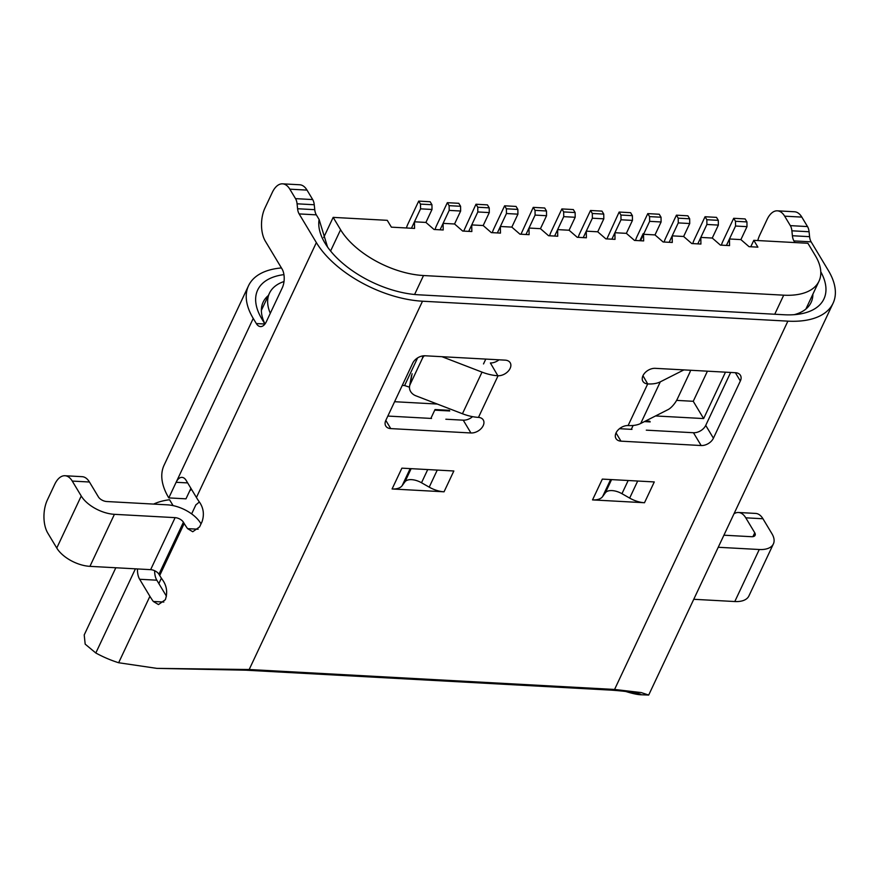 <?xml version="1.0" encoding="UTF-8"?>
<svg xmlns="http://www.w3.org/2000/svg" width="879" height="879" viewBox="0 0 879 879"><rect width="100%" height="100%" fill="white"/><g stroke="black" fill="none" stroke-linecap="round" stroke-linejoin="round"><path stroke-width="1.32" d="M645.516 421.03L649.79 421.272L650.174 421.909L644.417 421.59M631.309 429.348L633.133 425.469M449.729 410.976L435.413 410.185L435.028 409.548L449.345 410.328L449.729 410.976M430.864 418.404L435.028 409.548M485.79 359.082L483.516 363.939M394.594 401.714L437.259 404.043M655.547 415.954L703.639 418.569L725.472 372.169M774.74 314.242L783.705 295.179L423.513 275.534L414.591 294.498M489.218 207.851L487.427 204.873L475.978 204.247L477.769 207.235L489.218 207.851L489.284 212.586L483.186 225.54L471.737 224.914L471.836 231.54L462.673 231.045L454.564 223.991L443.093 223.354L443.203 229.979L434.039 229.485L425.919 222.431L414.459 221.794L414.569 228.419L391.375 227.156L387.265 220.332L333.163 217.377L340.591 229.738A67.353 35.094 25.2 0 0 423.513 275.534M420.558 208.839L420.503 204.104L431.952 204.73L432.007 209.466L420.558 208.839L411.438 228.243M783.705 295.179A67.353 35.094 25.2 0 0 818.997 281.192A67.353 35.094 25.2 0 0 815.327 255.635L812.075 250.218A74.067 38.588 25.2 0 0 811.877 249.889L807.9 243.274L753.797 240.33L757.896 247.153L749.029 246.669L740.898 239.604L729.449 238.978L726.428 245.428M718.363 225.09L706.903 224.464L706.848 219.728L718.308 220.354L718.363 225.09L712.265 238.044L720.384 245.098L729.548 245.604L729.46 238.989L735.547 226.024L735.481 221.288L733.69 218.3L722.78 241.483A18.184 9.537 -86.9 0 0 721.406 245.153M712.265 238.044L700.816 237.418L697.794 243.868M689.729 223.53L678.269 222.903L678.214 218.168L689.663 218.794L689.729 223.53L683.631 236.484L691.751 243.538L700.915 244.043L700.827 237.429L706.903 224.464M683.631 236.484L672.182 235.858L669.161 242.307M632.397 215.663L630.606 212.685L619.146 212.059L620.948 215.047L632.397 215.663L632.451 220.398L626.364 233.353L634.484 240.417L643.648 240.912L643.538 234.286L654.998 234.913L663.118 241.978L672.281 242.472L672.182 235.869L678.269 222.903M626.364 233.353L614.904 232.726L611.883 239.187M603.818 218.838L592.369 218.212L592.314 213.476L603.763 214.102L603.818 218.838L597.731 231.803L605.851 238.857L615.014 239.352L614.915 232.748M597.731 231.792L586.271 231.166L583.249 237.616M575.185 217.278L563.736 216.652L563.67 211.916L575.13 212.542L575.185 217.278L569.087 230.232L577.217 237.286L586.381 237.791L586.282 231.177L592.369 218.212M569.087 230.232L557.638 229.606L563.736 216.652M546.496 210.982L544.694 207.993L533.245 207.367L535.036 210.356L546.496 210.982L546.551 215.718L540.453 228.672L548.573 235.726L557.736 236.231L557.638 229.606M540.453 228.672L529.004 228.046L525.983 234.495M517.918 214.157L506.458 213.531L506.403 208.795L517.863 209.422L517.918 214.157L511.831 227.123L519.939 234.166L529.103 234.671L529.015 228.057L535.102 215.091L535.036 210.356M511.82 227.101L500.371 226.485L497.349 232.935M483.186 225.54L491.306 232.605L500.47 233.1L500.371 226.496L506.458 213.531M477.769 207.235L477.824 211.96L468.716 231.375M431.952 204.73L430.161 201.741L418.701 201.115L407.79 224.299A18.184 9.537 -86.9 0 0 406.417 227.969M420.503 204.104L418.701 201.115M443.104 223.376L440.071 229.815M454.553 223.98L460.651 211.026L449.191 210.4L449.136 205.664L460.585 206.29L458.794 203.302L447.334 202.686L436.423 225.87A18.184 9.537 -86.9 0 0 435.061 229.54M449.136 205.664L447.334 202.686M460.651 211.026L460.585 206.29M443.093 223.354L449.191 210.4M463.705 231.1L475.978 204.247M489.284 212.586L477.824 211.96M517.863 209.422L516.061 206.433L504.612 205.807L493.701 228.99A18.184 9.537 -86.9 0 0 492.328 232.66M506.403 208.795L504.612 205.807M520.972 234.221L533.245 207.367M546.551 215.718L535.102 215.091M557.649 229.617L554.616 236.055M575.13 212.542L573.328 209.554L561.879 208.927L550.968 232.111A18.184 9.537 -86.9 0 0 549.595 235.781M563.67 211.916L561.879 208.927M603.763 214.102L601.972 211.114L590.512 210.488L579.602 233.682A18.184 9.537 -86.9 0 0 578.228 237.352M592.314 213.476L590.512 210.488M606.873 238.912L619.146 212.059M620.948 215.047L621.003 219.772L614.904 232.726M632.451 220.398L621.003 219.772M649.636 221.343L649.581 216.608L661.03 217.234L661.096 221.969L649.636 221.343L640.527 240.747M649.581 216.608L647.779 213.619L636.879 236.803A18.184 9.537 -86.9 0 0 635.506 240.472M661.03 217.234L659.239 214.245L647.779 213.619M654.998 234.913L661.096 221.969M689.663 218.794L687.872 215.805L676.423 215.179L665.513 238.363A18.184 9.537 -86.9 0 0 664.139 242.033M678.214 218.168L676.423 215.179M718.308 220.354L716.506 217.366L705.057 216.739L694.146 239.923A18.184 9.537 -86.9 0 0 692.773 243.593M706.848 219.728L705.057 216.739M735.481 221.288L746.941 221.915L745.139 218.926L733.69 218.3M746.941 221.915L746.996 226.65L735.547 226.024M740.898 239.604L746.996 226.65M425.919 222.42L432.007 209.466M750.776 246.757L753.797 240.33M676.621 400.384L693.245 401.296L707.419 371.18M693.245 401.296L703.639 418.569M402.263 385.42L404.604 385.54L417.624 357.874M409.471 387.178L404.604 385.54M333.163 217.377L323.703 237.495M284.016 281.522A67.353 35.094 25.2 0 0 269.446 293.223A67.353 35.094 25.2 0 0 270.292 313.298M154.638 570.724A13.471 7.065 -86.9 0 0 156.825 580.195L139.651 579.261A13.471 7.065 93.1 0 1 137.476 568.944M166.428 596.171L156.825 580.195M619.464 428.699L631.979 429.381M646.296 430.161L693.465 432.732A10.108 6.801 149 0 0 705.727 425.403L730.647 372.443M441.972 356.698L482.022 372.125A33.677 17.547 25.2 0 0 497.855 375.751L490.372 362.961A10.108 6.801 149 0 0 499.019 359.808M387.837 416.064L431.534 418.448M445.851 419.228L463.233 420.173A10.108 6.801 149 0 0 472.55 416.646M453.839 470.99L401.89 468.155L392.089 488.966L444.049 491.8L453.839 470.99M444.049 491.8A20.206 10.526 25.2 0 1 429.216 487.153L421.513 482.758A13.471 7.021 25.2 0 0 404.922 481.857L402.142 485.669A20.206 10.526 -154.8 0 1 392.089 488.966M833.072 303.233L648.691 695.058L641.165 692.564L614.575 689.455L249.186 669.512L422.502 301.211L787.881 321.143A86.219 44.917 25.2 0 0 833.072 303.233A86.219 44.917 25.2 0 0 828.359 270.523L811.13 241.846L793.946 240.912L794.946 242.571M654.284 481.934L602.335 479.099L592.534 499.898L644.494 502.733L654.284 481.934M616.036 432.94L620.981 441.159L701.156 445.532L693.465 432.732M620.981 441.159A10.108 6.801 -31 0 1 615.992 438.566A10.108 6.801 -31 0 1 616.058 432.886A10.108 6.801 -31 0 1 628.111 425.546L628.32 425.557A33.677 17.547 -154.8 0 0 640.714 423.469L668.161 409.559A10.108 3.241 127.1 0 0 677.346 398.967L689.586 372.949A10.108 3.241 127.1 0 0 690.564 370.257M642.967 375.718L647.702 383.925A10.108 6.801 -31 0 1 642.912 381.343A10.108 6.801 -31 0 1 642.988 375.663A10.108 6.801 -31 0 1 655.251 368.334L735.426 372.707A10.108 6.801 -31 0 1 740.415 375.3A10.108 6.801 -31 0 1 740.349 380.981L735.371 372.707M705.727 425.403L713.418 438.203L740.349 380.981M713.418 438.203A10.108 6.801 -31 0 1 701.156 445.532M497.855 375.751L498.063 375.762A10.108 6.801 -31 0 0 510.117 368.422A10.108 6.801 -31 0 0 510.194 362.741A10.108 6.801 -31 0 0 505.205 360.148L425.018 355.775A10.108 6.801 -31 0 0 412.756 363.104L385.837 420.327A10.108 6.801 -31 0 0 385.76 426.007A10.108 6.801 -31 0 0 390.748 428.6L470.924 432.973L463.233 420.173M424.403 355.753A10.108 8.537 -169.7 0 0 422.403 358.379L410.163 384.387A10.108 8.537 -169.7 0 0 409.581 386.189A10.108 8.537 -169.7 0 0 415.855 395.792L462.442 413.745A33.677 17.547 -154.8 0 0 478.275 417.371L478.473 417.382A10.108 6.801 -31 0 1 483.263 419.964A10.108 6.801 -31 0 1 483.197 425.645A10.108 6.801 -31 0 1 470.924 432.973M201.027 523.873L200.588 523.159A26.941 14.042 25.2 0 0 167.428 504.843L106.722 501.524A6.735 3.505 25.2 0 1 98.426 496.943L89.449 482.011L72.265 481.077L81.242 496.009A26.941 14.042 25.2 0 0 114.413 514.325L89.933 566.351L150.639 569.658A6.735 3.505 -154.8 0 1 158.934 574.24L159.703 575.525A86.219 44.917 25.2 0 0 163.098 580.656C166.878 586.48 167.625 592.831 165.34 599.709L158.473 604.565L153.309 601.467L163.835 602.038M158.934 574.24L183.414 522.225A6.735 3.505 25.2 0 0 175.119 517.643L114.413 514.325M183.414 522.225L184.183 523.499A86.219 44.917 25.2 0 0 187.579 528.642L198.105 529.213M187.579 528.642L192.743 531.74L199.61 526.884L202.06 521.676C204.346 514.797 203.598 508.447 199.819 502.623A86.219 44.917 -154.8 0 1 196.424 497.492L316.363 242.593A86.219 44.917 25.2 0 0 422.502 301.211M307.013 190.106L289.828 189.172A23.579 12.361 -86.9 0 0 282.544 183.832L299.728 184.766A23.579 12.361 93.1 0 1 307.013 190.106L312.704 199.577A10.108 5.296 93.1 0 1 314.253 204.752L314.759 209.674A10.108 5.296 -86.9 0 0 316.319 214.85L299.135 213.916A10.108 5.296 93.1 0 1 297.585 208.741L314.759 209.674M820.788 271.809A76.11 39.654 -154.8 0 1 799.297 314.1A76.11 39.654 -154.8 0 1 784.035 314.748L418.657 294.806A76.11 39.654 -154.8 0 1 324.955 243.054A76.11 39.654 -154.8 0 1 324.812 242.824A76.11 39.654 -154.8 0 1 319.121 219.519L316.319 214.85M319.121 219.519L327.537 247.01M115.819 567.757L84.208 634.946L85.186 644.153L95.811 652.998A404.142 211.905 93.1 0 0 118.654 662.744L156.836 668.37L249.186 669.512M118.654 662.744L149.902 596.325A86.219 44.917 25.2 0 0 153.309 601.467M314.253 204.752L297.08 203.807L297.585 208.741M297.08 203.807A10.108 5.296 -86.9 0 0 295.52 198.632L312.704 199.577M289.828 189.172L295.52 198.632M282.544 183.832A23.579 12.361 -86.9 0 0 272.292 192.435L264.942 208.048A23.579 12.361 -86.9 0 0 265.348 241.187L282.027 268.93A13.471 7.065 93.1 0 1 282.258 287.862L266.348 321.681A13.471 7.065 93.1 0 1 260.481 326.592A13.471 7.065 93.1 0 1 256.316 323.549L253.24 318.429A86.219 44.917 -154.8 0 1 248.537 285.719A86.219 44.917 -154.8 0 1 281.434 267.941M190.919 488.328L185.974 498.832L168.79 497.899L176.13 482.285A13.471 7.065 93.1 0 1 181.997 477.374A13.471 7.065 93.1 0 1 186.161 480.417L196.424 497.492M316.363 242.593L299.135 213.916M149.902 596.325L139.651 579.261M268.359 295.52A66.013 34.391 25.2 0 0 263.151 302.123A66.013 34.391 25.2 0 0 264.986 323.966M168.79 497.899A86.219 44.917 -154.8 0 1 164.087 465.189L248.537 285.719M173.075 505.601L169.548 499.744A86.219 44.917 25.2 0 0 153.616 504.085M723.911 535.201L751.578 536.706A6.735 3.505 25.2 0 0 755.105 535.311A6.735 3.505 25.2 0 0 754.742 532.751L752.907 536.651M718.231 547.276L759.269 549.507A26.941 14.042 25.2 0 0 773.388 543.914A26.941 14.042 25.2 0 0 771.927 533.696L762.95 518.753L745.766 517.819L754.742 532.751M773.388 543.914L748.919 595.929A26.941 14.042 -154.8 0 1 734.8 601.533L693.751 599.291M801.824 217.102L784.65 216.168A23.579 12.361 -86.9 0 0 777.366 210.828L794.539 211.773A23.579 12.361 93.1 0 1 801.824 217.102L807.515 226.573A10.108 5.296 93.1 0 1 809.076 231.748L809.581 236.671A10.108 5.296 -86.9 0 0 811.13 241.846M793.946 240.912A10.108 5.296 93.1 0 1 792.397 235.737L809.581 236.671M809.076 231.748L791.891 230.803L792.397 235.737M791.891 230.803A10.108 5.296 -86.9 0 0 790.342 225.628L807.515 226.573M784.65 216.168L790.342 225.628M777.366 210.828A23.579 12.361 -86.9 0 0 767.103 219.431L759.764 235.045A23.579 12.361 -86.9 0 0 757.775 240.538M794.176 314.682A66.013 34.391 25.2 0 0 811.108 302.431A66.013 34.391 25.2 0 0 812.877 294.201M648.691 695.058L640.022 694.729L625.398 691.312M199.324 501.931A23.579 15.877 -31 0 1 195.907 504.81L191.633 513.896M189.743 490.823A23.579 15.877 149 0 0 191.479 489.273M256.316 323.549L264.909 324.01A13.471 7.065 93.1 0 1 264.909 324.01L261.832 318.89A76.11 39.654 -154.8 0 1 261.689 318.659A76.11 39.654 -154.8 0 1 283.939 274.622M745.766 517.819A23.579 12.361 -86.9 0 0 738.481 512.49L755.665 513.424A23.579 12.361 93.1 0 1 762.95 518.753M738.481 512.49A23.579 12.361 -86.9 0 0 733.976 513.808M89.933 566.351A26.941 14.042 -154.8 0 1 56.761 548.035L47.785 533.092A23.579 12.361 -86.9 0 1 47.378 499.953L54.718 484.34A23.579 12.361 -86.9 0 1 64.98 475.737L82.165 476.682A23.579 12.361 93.1 0 1 89.449 482.011M72.265 481.077A23.579 12.361 -86.9 0 0 64.98 475.737M647.9 383.936A33.677 17.547 25.2 0 0 660.294 381.849L683.895 369.894M644.494 502.733A20.206 10.526 -154.8 0 1 629.661 498.085L621.958 493.701A13.471 7.021 25.2 0 0 605.367 492.789L602.587 496.613A20.206 10.526 -154.8 0 1 592.534 499.898M156.836 668.37L245.713 670.194L611.092 690.125C650.152 692.883 646.658 698.387 624.178 690.971M640.736 694.564L640.022 694.729M330.581 251.009L340.591 229.738M643.538 234.286L643.164 233.671L639.857 240.703M614.575 689.455L787.881 321.143M628.111 425.546L647.702 383.925M498.063 375.762L478.473 417.382M175.119 517.643L150.639 569.658M184.183 523.499L159.703 575.525M187.656 482.923L176.13 482.285L253.24 318.429M95.811 652.998L135.41 568.834M158.857 583.568L161.384 578.184M734.8 601.533L759.269 549.507M81.242 496.009L56.761 548.035M385.804 420.382L390.748 428.6M640.714 423.469L660.294 381.849M482.022 372.125L462.442 413.745M422.403 358.379L422.854 355.885M412.086 373.762L410.163 384.387M602.587 496.613L610.619 479.549M605.367 492.789L611.575 479.593M621.958 493.701L628.166 480.505M629.661 498.085L637.693 481.022M402.142 485.669L410.174 468.606M404.922 481.857L411.13 468.661M421.513 482.758L427.721 469.562M429.216 487.153L437.248 470.089M805.889 309.045L818.997 281.192M269.446 293.223L261.382 310.353M409.581 386.189L411.504 375.564"/></g></svg>
